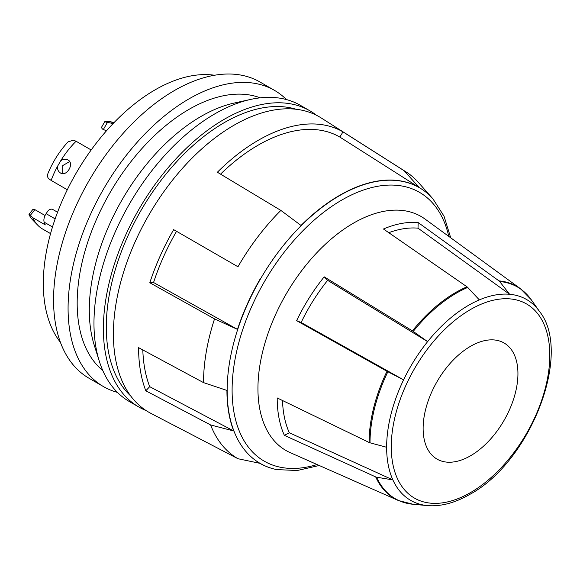 <?xml version="1.0" encoding="UTF-8"?>
<svg xmlns="http://www.w3.org/2000/svg" width="580" height="580" viewBox="0 0 580 580"><rect width="100%" height="100%" fill="white"/><g stroke="black" fill="none" stroke-linecap="round" stroke-linejoin="round"><path stroke-width="0.87" d="M102.508 129.079L101.384 127.542L104.878 121.496L105.857 121.314C104.371 121.394 104.574 121.699 106.459 122.228L107.43 122.424L103.349 129.492L102.508 129.079M51.142 180.416L48.829 178.77C47.495 177.567 47.212 175.769 47.981 173.384A63.089 36.424 -60 0 1 68.034 141.897L73.406 140.179L76.089 141.259A64.989 37.519 120 0 0 60.697 160.805L57.565 166.235A64.989 37.519 120 0 0 51.142 180.416L67.302 189.747M60.697 160.805C63.198 159.022 65.598 158.717 67.911 159.899C74.769 163.321 66.78 177.168 60.385 172.934C58.21 171.52 57.268 169.287 57.565 166.235M69.651 161.588L62.72 165.583L62.712 173.594M258.332 140.258A169.338 97.766 120 0 0 217.377 172.245L280.872 210.417L301.02 225.46A159.246 91.944 120 0 1 339.539 195.387A159.246 91.944 120 0 1 419.159 187.499L404.202 170.781L343.005 131.877A169.338 97.766 120 0 0 258.332 140.258M220.545 174.145A163.263 94.264 -60 0 1 258.18 145.138A163.263 94.264 -60 0 1 339.815 137.047L419.159 187.499M237.96 266.764L173.659 229.644L237.96 266.764A166.243 95.983 -60 0 1 280.872 210.417M259.912 279.437A159.246 91.944 120 0 0 237.481 329.382L214.542 318.899L149.807 282.75L153.555 282.511A163.263 94.264 -60 0 1 176.552 231.311M450.711 237.8L444.034 216.188L432.941 198.86A159.181 91.901 -60 0 0 339.713 195.54A159.181 91.901 -60 0 0 232.094 349.559A159.181 91.901 -60 0 0 276.645 469.575L276.442 469.539A159.246 91.944 120 0 1 261.906 464.421A159.246 91.944 120 0 1 259.912 463.326L237.96 458.722A166.243 95.983 -60 0 1 210.612 424.951L233.725 430.976A159.246 91.944 120 0 1 226.932 390.427L203.529 382.619A166.243 95.983 -60 0 1 214.542 318.899M117.428 392.385A171.02 98.738 -60 0 1 103.501 386.613A171.02 98.738 -60 0 1 77.285 249.574A171.02 98.738 -60 0 1 189.007 98.868A171.02 98.738 -60 0 1 274.521 90.393A171.02 98.738 -60 0 1 286.476 99.579M274.521 90.393L260.007 82.019A171.02 98.738 120 0 0 174.5 90.487A171.02 98.738 120 0 0 62.77 241.193A171.02 98.738 120 0 0 88.986 378.233L103.501 386.613M214.549 75.248A158.159 91.314 120 0 0 155.15 89.82A158.159 91.314 120 0 0 57.297 212.925A158.159 91.314 120 0 0 60.392 342.258M146.037 410.524A171.02 98.738 -60 0 1 138.809 407L129.391 401.563A171.02 98.738 -60 0 1 99.354 361.369L94.279 345.303A158.159 91.314 -60 0 1 201.13 116.37A158.159 91.314 -60 0 1 234.131 103.066L250.582 99.434A171.02 98.738 -60 0 1 300.411 105.343L309.829 110.78A171.02 98.738 -60 0 1 316.492 115.282M102.798 370.533A158.159 91.314 -60 0 1 87.834 241.896A158.159 91.314 -60 0 1 189.007 109.366A158.159 91.314 -60 0 1 260.239 97.824M99.354 361.369A171.02 98.738 -60 0 1 214.905 113.818A171.02 98.738 -60 0 1 250.582 99.434M138.809 407A171.02 98.738 -60 0 1 112.593 269.961A171.02 98.738 -60 0 1 224.322 119.255A171.02 98.738 -60 0 1 309.829 110.78M130.609 395.857A166.917 96.367 -60 0 1 118.494 259.651A166.917 96.367 -60 0 1 224.322 122.605A166.917 96.367 -60 0 1 296.075 109.257M470.532 455.778A67.041 38.708 120 0 0 514.329 396.705A67.041 38.708 120 0 0 504.056 342.983A67.041 38.708 120 0 0 470.532 346.303A67.041 38.708 120 0 0 426.735 405.384A67.041 38.708 120 0 0 437.015 459.099A67.041 38.708 120 0 0 470.532 455.778M412.402 330.883L324.198 276.834A132.914 76.741 120 0 0 296.626 320.668L301.129 322.494L403.578 379.857A115.956 66.947 -60 0 1 427.627 341.62L413.221 331.426A4.104 0.87 -141.2 0 0 412.402 330.883A122.46 70.702 -60 0 1 455.699 292.487A122.46 70.702 -60 0 1 467.001 286.817A4.104 2.661 -113 0 1 467.719 287.448A122.228 70.572 120 0 0 456.438 293.103A122.228 70.572 120 0 0 413.221 331.426M369.105 442.467L277.204 397.945A132.914 76.741 120 0 0 284.36 435.348L289.326 432.767L392.877 479.907A115.956 66.947 -60 0 1 386.635 447.274L370.011 442.801A4.104 2.371 180 0 1 369.105 442.467A122.46 70.702 -60 0 1 386.998 371.272L296.626 320.668M467.001 286.817L383.452 229.006A132.914 76.741 120 0 1 418.18 222.568L498.996 280.887A122.46 70.702 -60 0 1 520.593 288.811L425.075 219.088A135.104 78.003 120 0 0 353.474 223.14A135.104 78.003 120 0 0 264.125 346.006A135.104 78.003 120 0 0 290.232 452.654L398.373 500.511A122.46 70.702 -60 0 1 375.695 476.927L284.36 435.348M237.96 458.722L173.659 425.184A169.338 97.766 120 0 0 175.776 426.343L150.858 413.344A170.542 98.462 -60 0 1 122.017 277.428A170.542 98.462 -60 0 1 233.994 125.229A170.542 98.462 -60 0 1 321.349 118.044L406.225 172.013A166.243 95.983 -60 0 1 418.441 182.482L432.941 198.86M404.202 170.781A166.243 95.983 -60 0 1 406.225 172.013M57.558 212.229L52.91 209.547A4.104 3.328 -48.2 0 0 47.727 211.258L46.11 213.657A8.207 4.742 120 0 0 44.196 222.191A64.989 37.519 120 0 0 45.298 224.917L32.719 217.652A64.989 37.519 120 0 0 37.78 225.229A64.989 37.519 120 0 0 42.645 229.049L50.561 233.617M34.88 209.634L30.399 215.245C29.051 213.955 28.674 213.948 29.283 215.224L29 214.303L32.987 209.3L34.88 209.634L45.059 215.506M30.399 215.245L32.719 217.652M37.78 225.229L33.067 220.349A63.089 36.424 -60 0 1 29.283 215.224M76.089 141.259L91.176 149.966M113.673 122.975A64.989 37.519 120 0 0 110.526 122.982L112.723 123.968M106.459 130.812L103.349 129.492M175.776 426.343A169.338 97.766 120 0 0 177.944 427.416M210.612 424.951L145.812 390.782L149.698 386.664A163.263 94.264 -60 0 1 142.81 349.936M203.529 382.619L138.591 347.659A169.338 97.766 120 0 0 145.812 390.782M173.659 229.644A169.338 97.766 120 0 0 149.807 282.75M427.416 505.579L413.221 504.281A122.228 70.572 120 0 1 413.112 504.274L398.373 500.511M427.627 505.6A115.956 66.947 -60 0 1 427.525 505.593A115.956 66.947 -60 0 1 392.877 479.907L376.587 477.195A4.104 3.096 155.7 0 1 375.695 476.927M386.635 447.274A115.956 66.947 -60 0 1 403.578 379.857L387.868 371.736A4.104 0.435 -154.3 0 1 386.998 371.272M301.129 322.494A127.81 73.79 -60 0 1 327.635 280.343L427.627 341.62A115.956 66.947 -60 0 1 468.625 305.261A115.956 66.947 -60 0 1 479.326 299.896L467.719 287.448M479.326 299.896A115.956 66.947 -60 0 1 509.617 294.277L499.648 281.525A4.104 3.233 -84.9 0 0 498.996 280.887M388.788 232.696A127.81 73.79 -60 0 1 418.006 228.165L509.617 294.277A115.956 66.947 -60 0 1 539.567 311.518L531.222 299.7A122.228 70.572 120 0 0 499.648 281.525M418.18 222.568L418.006 228.165M324.198 276.834L327.635 280.343M289.326 432.767A127.81 73.79 -60 0 1 282.511 400.519M343.005 131.877L339.815 137.047M153.555 282.511L237.481 329.382M149.698 386.664L233.725 430.976M105.857 121.314A63.089 36.424 -60 0 1 111.759 122.025L114.035 122.597M110.526 122.982L107.43 122.424M448.782 236.393A155.215 89.617 120 0 0 341.867 200.02A155.215 89.617 120 0 0 232.819 375.296A155.215 89.617 120 0 0 317.064 464.529M470.532 309.517A112.1 64.721 120 0 0 391.268 446.803A112.1 64.721 120 0 0 470.532 492.572A112.1 64.721 120 0 0 549.797 355.279A112.1 64.721 120 0 0 470.532 309.517M44.196 222.191L52.497 226.976M46.11 213.657L55.144 218.877M376.587 477.195A122.228 70.572 120 0 0 413.112 504.274L427.525 505.593C440.851 506.666 454.909 502.954 469.684 494.45C530.105 462.347 572.967 353.321 539.567 311.518M387.868 371.736A122.228 70.572 120 0 0 370.011 442.801M276.645 469.575L297.199 470.518L319.246 465.493M531.222 299.7L520.593 288.811M261.906 464.421L259.738 463.289"/></g></svg>
